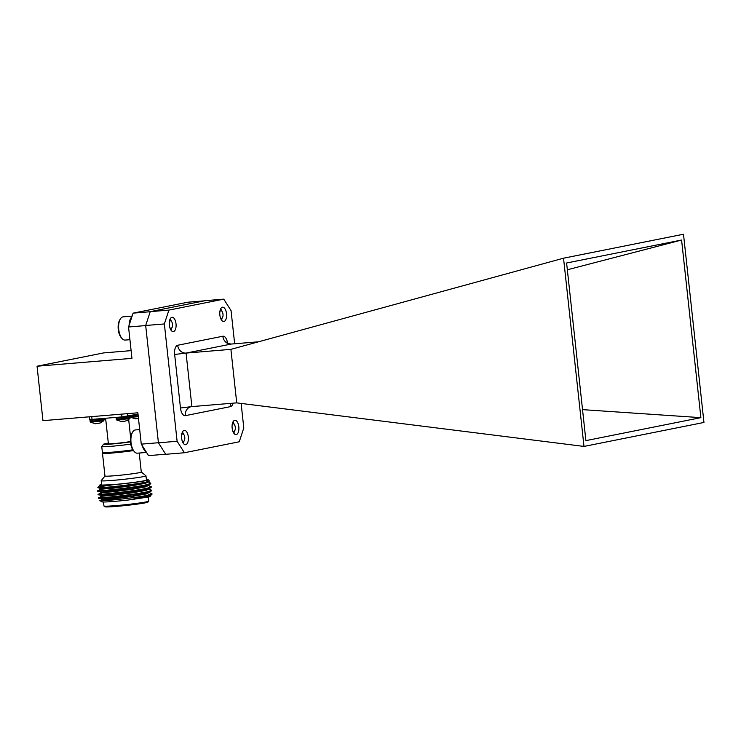 <?xml version="1.0" encoding="UTF-8"?>
<svg xmlns="http://www.w3.org/2000/svg" width="741" height="741" viewBox="0 0 741 741"><rect width="100%" height="100%" fill="white"/><g stroke="black" fill="none" stroke-linecap="round" stroke-linejoin="round"><path stroke-width="1.11" d="M169.346 325.104A7.178 3.381 -94.7 0 1 172.088 317.278A7.178 3.381 -94.7 0 1 176.015 323.771A7.178 3.381 -94.7 0 1 173.274 331.598A7.178 3.381 -94.7 0 1 169.346 325.104M219.855 315.008A7.178 3.381 -94.7 0 1 222.596 307.191A7.178 3.381 -94.7 0 1 226.524 313.684A7.178 3.381 -94.7 0 1 223.782 321.501A7.178 3.381 -94.7 0 1 219.855 315.008M232.146 428.113A7.178 3.381 -94.7 0 1 234.888 420.295A7.178 3.381 -94.7 0 1 238.815 426.788A7.178 3.381 -94.7 0 1 236.073 434.606A7.178 3.381 -94.7 0 1 232.146 428.113M181.638 438.209A7.178 3.381 -94.7 0 1 184.379 430.382A7.178 3.381 -94.7 0 1 188.307 436.875A7.178 3.381 -94.7 0 1 185.565 444.702A7.178 3.381 -94.7 0 1 181.638 438.209M168.911 310.099L164.363 323.947L145.681 325.494L150.228 311.646L168.911 310.099L223.754 299.142L231.053 310.618L234.656 343.778M241.131 403.428L243.798 427.946L239.25 441.784L184.407 452.751L165.725 454.298L158.426 442.812L145.681 325.494M158.426 442.812L177.108 441.265L164.363 323.947M177.108 441.265L184.407 452.751M223.754 299.142L205.072 300.689L150.228 311.646M683.498 234.23L703.95 422.453L583.991 446.425L563.54 258.192L683.498 234.23M566.606 262.999L681.59 240.028L700.884 417.655L585.899 440.626L566.606 262.999M563.54 258.192L230.905 349.363L186.074 353.077L191.891 406.587L180.471 407.995A8.503 4.001 85.3 0 0 185.333 415.655L230.479 406.633A8.503 4.001 85.3 0 0 233.128 403.169M230.905 349.363L236.722 402.872L191.891 406.587A8.503 7.484 -101.3 0 0 191.141 406.698A8.503 7.484 -101.3 0 0 185.333 415.655M258.507 341.796L231.22 344.056L186.074 353.077L174.654 354.485A8.503 4.001 85.3 0 1 177.683 345.26L222.828 336.238A8.503 7.484 -101.3 0 0 231.22 344.056C225.153 343.24 226.811 342.064 226.181 342.083L226.394 342.629M583.991 446.425L236.722 402.872M700.884 417.655L582.537 409.634M681.59 240.028L567.347 269.78M145.69 325.568L128.545 326.994L131.954 358.348L37.05 366.221L42.969 420.656L137.863 412.793L141.272 444.146L158.417 442.729M165.669 454.214L148.561 455.632L141.272 444.146M128.545 326.994L133.084 313.147L150.201 311.729M204.312 300.846L187.862 302.208L133.084 313.147M131.111 350.632L103.657 352.911L37.05 366.221M105.667 418.767L103.962 418.73L104.407 419.434L105.741 419.462M103.74 420.768L104.027 419.98L90.152 421.49L90.597 422.194L103.74 420.768L100.535 422.889M90.597 422.194L95.524 423.759L94.718 423.435L98.044 423.546L101.035 422.657M95.552 423.417L97.312 423.37M135.52 418.489L137.28 418.443M138.215 416.016L130.11 416.562L130.564 417.266L135.473 418.832L138.548 418.508M130.564 417.266L138.289 416.72M129.897 418.6L130.184 417.813L116.3 419.323L116.754 420.027L129.897 418.6L126.692 420.721M116.754 420.027L121.663 421.592L120.866 421.268L124.201 421.379L127.193 420.49M121.7 421.249L123.469 421.203M132.843 449.806A18.275 0.871 173.8 0 1 113.299 452.084A18.275 0.871 173.8 0 1 102.406 452.464L101.758 446.554A18.275 0.871 -6.2 0 0 111.808 446.249A18.275 0.871 -6.2 0 0 130.768 444.109M108.316 443.155A16.154 0.769 -6.2 0 0 105.5 443.646A16.154 0.769 -6.2 0 0 103.657 444.174L101.776 446.508A18.275 0.871 -6.2 0 0 101.758 446.554M103.657 444.174A16.154 0.769 -6.2 0 0 112.882 443.915A16.154 0.769 -6.2 0 0 130.481 441.877M105.611 418.257L108.381 443.702A11.393 0.546 -6.2 0 0 117.004 443.294A11.393 0.546 -6.2 0 0 129.712 441.636A11.393 0.546 -6.2 0 0 130.453 441.479M103.277 452.631L103.342 453.214A17.423 0.834 -6.2 0 0 114.383 452.797A17.423 0.834 -6.2 0 0 133.371 450.528M148.709 501.157L147.95 502.092A21.674 1.037 173.8 0 1 145.477 502.806A21.674 1.037 173.8 0 1 121.793 505.899A21.674 1.037 173.8 0 1 104.907 506.77L103.972 506.02A22.526 1.074 -6.2 0 0 121.524 505.112A22.526 1.074 -6.2 0 0 146.134 501.898A22.526 1.074 -6.2 0 0 148.709 501.157A22.526 1.074 -6.2 0 0 148.728 501.101L148.293 497.118M103.508 501.99L103.944 505.973A22.526 1.074 -6.2 0 0 103.972 506.02M151.775 493.988C152.257 494.488 151.108 495.145 148.33 495.951L128.665 499.971A24.434 1.167 173.8 0 1 101.591 501.796L100.211 500.694L101.526 499.666M103.323 499.916C87.197 502.574 129.397 498.934 146.699 495.479A26.565 1.269 -6.2 0 0 148.978 495.062A26.565 1.269 -6.2 0 0 152.007 494.191A26.565 1.269 -6.2 0 0 152.025 494.127L149.358 492.506L151.609 490.246L148.969 488.986L151.275 487.17L148.589 485.466L150.84 483.215L148.209 481.956M150.21 496.424L150.127 496.526A24.434 1.167 173.8 0 1 149.043 496.942L151.785 494.46M101.6 484.466A24.434 1.167 -6.2 0 0 99.776 485.059A24.434 1.167 -6.2 0 0 99.757 485.086L100.22 485.244L99.757 485.086M100.683 486.578L113.642 484.67A24.434 1.167 -6.2 0 0 145.532 480.696A24.434 1.167 -6.2 0 0 148.302 479.788A24.434 1.167 -6.2 0 0 146.394 479.594M148.302 479.788L149.441 481.029L146.801 481.882C137.789 484.114 105.268 487.8 99.201 487.708A26.565 1.269 173.8 0 1 97.868 487.458A26.565 1.269 173.8 0 1 97.895 487.393L99.998 485.596M141.299 472.063A18.275 0.871 -6.2 0 1 139.197 472.702A18.275 0.871 -6.2 0 1 118.801 475.361A18.275 0.871 -6.2 0 1 104.963 476.009L101.211 480.64A22.526 1.074 -6.2 0 0 101.193 480.696L101.656 484.91A22.526 1.074 -6.2 0 0 118.717 484.105A22.526 1.074 -6.2 0 0 143.847 480.835A22.526 1.074 -6.2 0 0 146.44 480.048L145.977 475.824A22.526 1.074 -6.2 0 0 145.949 475.778L141.29 472.045L139.234 453.038M101.193 480.696A22.526 1.074 -6.2 0 0 118.254 479.89A22.526 1.074 -6.2 0 0 143.393 476.62A22.526 1.074 -6.2 0 0 145.977 475.824M146.699 495.479L151.988 493.765M101.147 496.146L99.035 498.184L102.517 499.314L132.583 495.933L149.349 492.487M102.119 497.526C84.706 500.24 134.232 495.544 148.626 491.894L151.488 490.931M102.073 497.091C84.659 499.795 134.177 495.099 148.58 491.459L151.609 490.246M100.767 492.635L98.655 494.664L102.138 495.794L132.204 492.413L148.969 488.967M101.739 494.006C84.326 496.72 133.843 492.024 148.246 488.375L151.108 487.411M101.693 493.571C84.27 496.285 133.797 491.589 148.2 487.939L151.229 486.726M100.387 489.116L98.266 491.153L101.758 492.274L131.824 488.893L148.589 485.457M101.35 490.496C83.937 493.2 133.463 488.504 147.867 484.864L150.729 483.892M101.304 490.051C83.89 492.765 133.417 488.069 147.82 484.419L150.84 483.215M133.408 450.574A18.275 0.871 173.8 0 1 113.688 452.899A18.275 0.871 173.8 0 1 102.49 453.307A18.275 0.871 173.8 0 1 103.314 452.955M97.868 487.458L99.201 487.708M113.642 484.67L99.84 485.16M128.665 499.971L149.043 496.942M132.972 499.453L149.728 496.007M97.914 487.661L101.369 488.764L131.444 485.383L145.606 482.836L149.441 481.029M147.181 497.341L149.895 495.775M101.461 499.249L102.564 499.749L114.299 498.721L132.639 496.368L146.801 493.821L149.515 492.256M101.082 495.738L102.184 496.229L113.919 495.201L132.25 492.858L146.412 490.301L149.126 488.736M100.702 492.219L101.804 492.719L113.54 491.681L131.87 489.338L146.033 486.791L148.746 485.216M100.313 488.699L101.424 489.199L113.16 488.171L131.49 485.818L145.653 483.271L148.367 481.706M99.933 485.188L101.035 485.679L109.872 484.957M138.011 414.136L121.922 416.914L92.032 419.387L89.781 419.452L89.494 416.803M234.184 432.188L233.767 433.115M232.165 424.741A3.798 1.788 -94.7 0 1 234.675 425.056A3.798 1.788 -94.7 0 1 235.305 428.733A3.798 1.788 -94.7 0 1 235.082 429.947A3.798 1.788 -94.7 0 1 232.655 430.669M234.675 425.056L232.961 421.925M233.591 432.846L235.082 429.947M221.902 319.084L221.476 320.01M219.873 311.637A3.798 1.788 -94.7 0 1 222.383 311.952A3.798 1.788 -94.7 0 1 223.013 315.629A3.798 1.788 -94.7 0 1 222.791 316.842A3.798 1.788 -94.7 0 1 220.364 317.565M222.383 311.952L220.679 308.821M221.309 319.741L222.791 316.842M183.675 442.275L183.259 443.201M142.346 445.841A11.671 5.493 85.3 0 0 146.199 451.899M139.688 429.585L135.492 429.937A11.671 5.493 85.3 0 0 132.713 431.975A11.671 5.493 85.3 0 0 130.962 438.126A11.671 5.493 85.3 0 0 134.343 451.64A11.671 5.493 85.3 0 0 137.418 453.186L146.533 452.436M132.713 431.975L132.065 433.022A10.504 4.946 85.3 0 0 130.49 438.552A10.504 4.946 85.3 0 0 133.528 450.713L134.343 451.64M181.656 434.837A3.798 1.788 -94.7 0 1 184.166 435.143A3.798 1.788 -94.7 0 1 184.787 438.82A3.798 1.788 -94.7 0 1 184.565 440.043A3.798 1.788 -94.7 0 1 182.147 440.756M184.166 435.143L182.453 432.022M183.083 442.933L184.565 440.043M171.393 329.171L170.967 330.097M131.879 316.824A11.671 5.493 85.3 0 0 129.184 324.15A11.671 5.493 85.3 0 0 129.119 325.234M132.12 316.092L123.201 316.833A11.671 5.493 85.3 0 0 120.422 318.871A11.671 5.493 85.3 0 0 118.68 325.021A11.671 5.493 85.3 0 0 122.052 338.535A11.671 5.493 85.3 0 0 125.127 340.082L129.925 339.684M120.422 318.871L119.773 319.917A10.504 4.946 85.3 0 0 118.199 325.447A10.504 4.946 85.3 0 0 121.237 337.609L122.052 338.535M169.365 321.733A3.798 1.788 -94.7 0 1 171.875 322.039A3.798 1.788 -94.7 0 1 172.505 325.716A3.798 1.788 -94.7 0 1 172.282 326.929A3.798 1.788 -94.7 0 1 169.856 327.652M171.875 322.039L170.171 318.908M170.791 329.828L172.282 326.929M227.617 343.305A8.503 4.001 85.3 0 0 222.828 336.238M180.471 407.995L174.654 354.485M177.683 345.26A8.503 7.484 -101.3 0 0 186.074 353.077M230.692 403.373A8.503 7.484 -101.3 0 0 230.479 406.633M90.152 421.49L90.022 420.304L103.101 419.045L103.768 418.415M102.99 420.981A10.828 9.54 78.7 0 1 100.674 422.74M131.574 415.423L138.085 414.83M116.3 419.323L116.17 418.137L129.249 416.877L130.055 416.627L129.434 415.849M129.147 418.813A10.828 9.54 78.7 0 1 126.831 420.573M91.736 416.618L92.032 419.387M121.922 416.914L121.626 414.136M127.359 413.663L127.628 416.21M191.141 406.698L191.891 406.587M104.407 419.434L105.815 420.156M90.346 419.489L90.022 420.304M104.027 419.98L103.897 418.795M130.11 416.562L130.027 415.729M116.457 417.359L116.17 418.137M130.184 417.813L130.055 416.627M104.963 476.009L102.49 453.307M130.611 437.459L128.675 419.61"/></g></svg>
